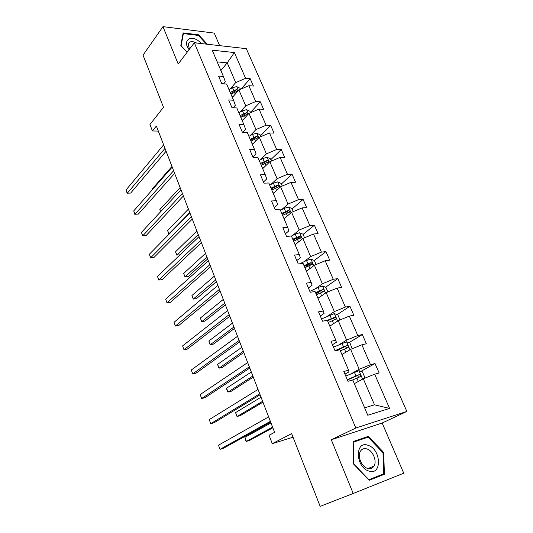 <?xml version="1.0" encoding="UTF-8"?>
<svg xmlns="http://www.w3.org/2000/svg" width="533" height="533" viewBox="0 0 533 533"><rect width="100%" height="100%" fill="white"/><g stroke="black" fill="none" stroke-linecap="round" stroke-linejoin="round"><path stroke-width="0.8" d="M382.154 423.029L331.306 439.758L353.199 493.491L403.754 473.191L382.154 423.029L406.859 411.436L246.306 48.67L194.318 42.767L355.811 428.006L406.859 411.436M353.199 493.491L320.173 506.35L291.631 433.642L272.29 443.663L293.023 437.193M219.643 45.638L214.239 33.093L162.978 26.65L143.031 55.146L163.498 107.286L149.953 124.522L152.418 130.958L158.321 131.105M230.169 89.004L235.713 82.575L227.225 62.854L234.38 52.56L245.606 78.311L250.184 78.684L241.096 89.024M220.869 70.536L227.225 62.854L217.184 61.881M235.713 82.575L245.606 78.311M240.023 112.097L245.726 105.82L238.904 89.97L248.831 85.693L253.408 86.04L250.184 78.684M248.831 85.693L255.733 101.53L260.311 101.796L250.463 112.443M250.097 135.695L255.96 129.572L248.984 113.376L259.031 109.072L263.608 109.305L260.311 101.796M259.031 109.072L266.087 125.255L270.657 125.408L260.544 135.788M260.39 159.807L266.413 153.857L259.285 137.301L269.451 132.97L274.022 133.083L270.657 125.408M269.451 132.97L276.66 149.507L281.237 149.54L270.837 159.64M270.911 184.451L277.107 178.675L269.818 161.752L280.105 157.388L284.675 157.382L281.237 149.54M280.105 157.388L287.474 174.298L292.044 174.204L281.351 184.018M281.664 209.649L288.04 204.059L280.585 186.75L290.991 182.359L295.562 182.226L292.044 174.204M290.991 182.359L298.533 199.648L303.097 199.429L292.104 208.929M292.664 235.413L299.22 230.023L291.598 212.314L302.131 207.897L306.695 207.637L303.097 199.429M302.131 207.897L309.846 225.586L314.403 225.226L303.097 234.4M303.91 261.77L310.659 256.586L302.857 238.471L313.524 234.02L318.081 233.621L314.403 225.226M313.524 234.02L321.419 252.122L325.969 251.616L314.31 260.464M315.423 288.739L322.372 283.769L314.383 265.227L325.183 260.757L329.734 260.204L325.969 251.616M325.183 260.757L333.265 279.272L337.802 278.626L325.63 287.234M327.202 316.336L334.358 311.598L326.183 292.617L337.116 288.113L341.653 287.414L337.802 278.626M337.116 288.113L345.384 307.075L349.915 306.268L337.176 314.623M339.261 344.591L346.623 340.094L338.255 320.659L349.335 316.122L353.859 315.263L349.915 306.268M349.335 316.122L357.803 335.537L362.32 334.564L348.948 342.659M351.607 373.52L359.195 369.276L350.621 349.368L361.847 344.804L366.358 343.778L362.32 334.564M361.847 344.804L370.515 364.692L375.019 363.553L360.954 371.361M364.612 407.818L374.506 404.82L363.293 378.783L374.659 374.186L379.156 372.987L375.019 363.553M374.659 374.186L389.583 408.405L367.777 415.247L352.766 380.016L347.969 381.295L343.805 371.461L348.602 370.248L339.881 349.788L335.077 350.881L331.013 341.287L335.817 340.254L327.315 320.293L322.498 321.212L318.527 311.852L323.351 310.992L315.05 291.518L310.219 292.257L306.348 283.13L311.179 282.437L303.07 263.415L298.24 264.002L294.463 255.087L299.293 254.554L291.384 235.986L286.541 236.412L282.85 227.704L287.693 227.325L279.958 209.189L275.115 209.469L271.51 200.968L276.354 200.728L268.805 183.006L263.955 183.145L260.437 174.837L265.281 174.744L257.899 157.422L253.055 157.428L249.611 149.307L254.454 149.34L247.239 132.411L242.395 132.291L239.031 124.349L243.874 124.515L236.819 107.952L231.975 107.713L228.684 99.951L233.527 100.231L226.625 84.041L221.781 83.674L218.563 76.086L223.407 76.486L212.187 50.162L234.38 52.56M272.29 443.663L269.072 435.274L274.595 432.323L156.362 126.015L152.418 130.958M233.527 100.231L235.353 105.267L233.121 107.773M232.341 97.452L238.904 89.97M245.726 105.82L255.733 101.53M243.874 124.515L245.586 129.279L242.742 132.297M242.242 120.678L248.984 113.376M255.96 129.572L266.087 125.255M254.454 149.34L256.04 153.83L252.875 157.008M252.356 144.41L259.285 137.301M266.413 153.857L276.66 149.507M265.281 174.744L266.733 178.928L263.475 182.013M262.689 168.661L269.818 161.752M277.107 178.675L287.474 174.298M276.354 200.728L277.673 204.605L274.322 207.59M273.256 193.452L280.585 186.75M288.04 204.059L298.533 199.648M287.693 227.325L288.866 230.876L285.415 233.754M284.056 218.796L291.598 212.314M299.22 230.023L309.846 225.586M299.293 254.554L300.319 257.759L296.768 260.53M295.102 244.714L302.857 238.471M310.659 256.586L321.419 252.122M311.179 282.437L312.045 285.282L308.387 287.933M306.402 271.23L314.383 265.227M322.372 283.769L333.265 279.272M323.351 310.992L324.051 313.464L320.28 315.989M317.961 298.353L326.183 292.617M334.358 311.598L345.384 307.075M335.817 340.254L336.35 342.326L332.465 344.718M329.794 326.123L338.255 320.659M346.623 340.094L357.803 335.537M348.602 370.248L348.942 371.894L344.944 374.153M341.913 354.545L350.621 349.368M359.195 369.276L370.515 364.692M331.306 439.758L355.811 428.006M162.978 26.65L178.202 64.007L194.318 42.767M354.312 383.653L363.293 378.783M223.407 76.486L225.346 81.776L223.62 83.814M374.506 404.82L389.583 408.405M328.101 320.573L327.575 320.913M319.807 291.344L316.096 293.969M309.953 263.768L304.869 267.626M299.166 237.585L296.308 239.903M288.426 212.107L287.44 212.96M353.059 441.564L353.206 463.65L369.162 480.293L384.386 474.303L383.727 452.477L368.343 436.367L353.059 441.564M207.384 44.246L198.562 34.798L183.125 32.919L180.82 45.505L187.13 52.241M378.61 476.575L378.597 475.916M362.806 438.952L353.066 442.237M362.78 438.925L368.343 436.367M382.994 452.79L383.727 452.477M198.123 35.385L198.562 34.798M270.358 421.363L220.002 449.332L218.503 445.188L268.639 416.899M270.657 422.129L223.38 448.313L220.002 449.332L218.503 445.188M364.139 378.437L364.839 377.471L362.413 371.847L358.909 370.675L345.757 376.071M355.631 382.941L354.265 383.533M347.403 379.949L357.376 375.632L358.995 376.358M270.977 422.955L244.9 437.36L246.406 441.377L249.604 440.418L272.843 427.799M352.24 380.156L360.714 376.478C360.934 375.279 360.455 374.646 359.262 374.592L347.269 379.643M244.9 437.36L245.72 440.538L246.406 441.377L272.59 427.126M259.718 393.8L210.722 423.675L209.249 419.611L258.039 389.436M260.104 394.793L214.099 422.756L210.722 423.675L209.249 419.611M249.317 366.837L201.627 398.531L200.188 394.547L247.665 362.573M249.784 368.056L204.998 397.705L201.627 398.531L200.188 394.547M352.16 348.749L349.974 343.019L346.477 341.786L333.505 347.17M343.185 353.785L341.84 354.385M261.043 397.225L235.639 412.542L237.112 416.486L240.31 415.613L262.956 402.188M340.347 350.881L348.249 347.409C348.442 346.257 347.956 345.65 346.796 345.591L334.977 350.654M335.997 350.667L344.964 346.697L346.523 347.316M235.639 412.542L236.465 415.74L237.112 416.486L262.622 401.316M340.014 319.94L337.822 314.863L334.338 313.577L321.532 318.947M331.04 325.323L329.714 325.923M251.316 372.027L226.558 388.217L227.997 392.081L231.195 391.302L253.275 377.098M328.255 322.505L336.07 319.02C336.236 317.915 335.757 317.328 334.624 317.268L327.335 320.346M327.542 320.826L332.845 318.434L334.338 318.967M226.558 388.217L226.811 389.883L227.997 392.081L252.862 376.031M368.716 471.005C382.188 476.042 381.361 449.366 368.243 445.395C354.951 439.872 355.105 466.881 368.716 471.005M367.41 468.36C370.295 469.227 372.494 468.46 374.013 466.055C377.177 461.118 372.94 450.798 367.077 448.999C364.132 448.073 361.887 448.866 360.341 451.378C357.257 456.295 361.527 466.635 367.41 468.36M353.066 442.297L368.09 437.153L382.994 452.764L383.627 473.91L368.696 479.807M383.627 473.91L368.876 479.693L353.426 463.583L353.279 442.197M202.014 43.639L197.536 40.162C188.995 35.005 182.772 41.687 189.095 49.642M196.59 43.02L196.457 42.946C192.186 40.874 189.448 41.254 188.242 44.086L189.435 49.203M182.879 34.265L183.372 33.592L198.323 35.411L206.484 44.146M187.15 52.207L181.14 45.791L183.372 33.592M239.13 340.46L192.713 373.893L191.3 369.989L237.525 336.29M239.683 341.893L196.084 373.153L192.713 373.893L191.3 369.989M327.915 291.904L325.949 287.354L322.478 286.021L318.081 287.487L309.846 291.371M319.167 297.514L317.861 298.127M241.789 347.336L217.651 364.365L219.063 368.156L222.261 367.457L243.788 352.513M316.442 294.782L324.171 291.298C324.317 290.232 323.837 289.672 322.738 289.606L315.543 292.677M315.783 293.237L321.006 290.825L322.438 291.284M217.651 364.365L218.49 367.583L219.063 368.156L243.301 351.26M229.17 314.65L183.978 349.735L182.592 345.91L227.591 310.566M229.803 316.282L187.343 349.088L183.978 349.735L182.592 345.91M316.096 264.521L314.35 260.477L310.892 259.091L306.535 260.504L299.653 263.828M307.574 270.351L306.288 270.964M232.448 323.138L208.916 340.967L210.302 344.684L213.5 344.071L234.487 328.415M304.896 267.699L312.551 264.215L311.119 262.576L304.023 265.641M304.29 266.273L309.44 263.848L310.806 264.241M208.916 340.967L209.209 342.719L210.302 344.684L233.934 326.982M219.416 289.386L175.41 326.056L174.058 322.305L217.877 285.388M220.122 291.211L178.775 325.496L175.41 326.056L174.058 322.305M304.55 237.765L303.011 234.207L299.566 232.774L295.242 234.14L291.404 236.039M296.241 243.801L294.976 244.42M223.294 299.426L200.348 318.021L201.707 321.666L204.899 321.132L225.366 304.796M293.616 241.229L301.185 237.745L299.766 236.152L292.757 239.217M293.063 239.923L298.134 237.478L299.433 237.818M200.348 318.021L201.707 321.666L224.746 303.19M209.875 264.654L167.016 302.837L165.683 299.16L208.363 260.737M210.648 266.667L170.373 302.358L167.016 302.837L165.683 299.16M293.263 211.614L291.931 208.523L288.493 207.044L284.202 208.363L280.425 210.275M285.162 217.844L283.916 218.47M214.319 276.174L191.94 295.502L193.272 299.08L196.464 298.627L216.425 281.637M282.59 215.345L290.079 211.868L288.666 210.328L281.75 213.38M282.084 214.159L287.08 211.701L288.666 210.328M191.94 295.502L193.272 299.08L215.745 279.865M200.521 240.436L158.774 280.065L157.468 276.454L199.042 236.599M201.367 242.622L162.125 279.658L158.774 280.065L157.468 276.454M282.23 186.057L281.091 183.399L277.666 181.886L273.409 183.159L269.691 185.084M274.328 192.466L273.103 193.093M205.518 253.375L183.692 273.409L184.998 276.92L188.189 276.54L207.663 258.925M271.803 190.041L279.219 186.57L277.813 185.078L270.984 188.122M271.344 188.968L276.267 186.497L277.813 185.078M183.692 273.409L184.998 276.92L206.917 256.999M191.367 216.711L150.692 257.719L149.413 254.181L189.915 212.96M192.28 219.07L154.044 257.392L150.359 257.526L149.413 254.181M271.444 161.059L270.484 158.834L267.08 157.275L262.856 158.508L259.185 160.44M263.735 167.648L262.529 168.281M261.257 165.297L268.592 161.832L267.193 160.373L260.45 163.411M260.844 164.317L265.694 161.839L267.193 160.373M196.89 231.016L175.59 251.723L176.883 255.167L198.256 234.567M179.987 254.867L176.47 254.987L175.59 251.723M182.399 193.472L142.764 235.799L141.512 232.328L180.973 189.795M183.372 195.997L146.109 235.546L142.458 235.679L141.512 232.328M260.897 136.615L260.111 134.789L256.719 133.203L252.529 134.389L248.911 136.335M253.375 143.364L252.182 144.003M250.936 141.078L258.199 137.627L256.813 136.215L250.15 139.24M250.563 140.206L255.354 137.721L256.813 136.215M188.422 209.083L167.642 230.436L168.908 233.82L189.768 212.567M169.461 233.774L168.528 233.707L167.642 230.436M173.605 170.707L134.989 214.293L133.75 210.881L172.212 167.096M174.637 173.378L138.32 214.106L134.709 214.239L133.75 210.881M250.577 112.696L249.957 111.264L246.579 109.638L242.422 110.784L238.857 112.736M243.228 119.605L242.055 120.245M240.836 117.387L248.025 113.949L246.646 112.57L240.07 115.588M240.51 116.614L245.227 114.109L246.646 112.57M180.114 187.563L159.84 209.536L160.646 211.701M160.406 211.961L159.84 209.536M164.99 148.387L127.347 193.179L126.141 189.828L163.631 144.849M166.083 151.212L130.678 193.059L127.101 193.193L126.141 189.828M130.678 193.059L127.101 193.193M240.476 89.291L240.017 88.238L236.652 86.579L232.528 87.685L229.017 89.644M233.307 96.353L232.148 96.993M230.956 94.194L238.064 90.77L236.699 89.424L230.203 92.436M230.662 93.515L235.32 91.003L236.699 89.424M171.966 166.449L152.178 189.008L152.411 189.641M152.325 189.735L152.178 189.008M362.627 379.143L358.995 370.702M355.931 375.872L354.405 372.3M358.329 381.475L356.897 378.137M357.376 375.632L359.262 374.592M349.981 349.755L346.563 341.82M343.505 346.85L342.006 343.359M345.81 352.233L344.445 349.055M344.964 346.697L346.796 345.591M337.629 321.059L334.424 313.611M331.366 318.501L329.907 315.096M333.578 323.678L332.286 320.659M332.845 318.434L334.624 317.268M325.576 293.043L322.565 286.054M319.507 290.811L318.081 287.487M321.639 295.788L320.413 292.917M321.006 290.825L322.738 289.606M313.797 265.674L310.979 259.125M307.927 263.762L306.535 260.504M309.973 268.545L308.807 265.82M309.44 263.848L311.119 262.576M302.284 238.931L299.653 232.814M296.601 237.318L295.242 234.14M298.573 241.922L297.467 239.33M298.134 237.478L299.766 236.152M291.038 212.794L288.58 207.084M285.535 211.474L284.202 208.363M287.427 215.898L286.381 213.44M280.045 187.243L277.753 181.926M274.715 186.197L273.409 183.159M276.534 190.454L275.534 188.122M269.292 162.259L267.166 157.315M264.128 161.479L262.856 158.508M265.88 165.57L264.934 163.364M258.772 137.82L256.799 133.243M253.775 137.294L252.529 134.389M255.454 141.225L254.561 139.14M248.485 113.915L246.659 109.678M243.641 113.629L242.422 110.784M245.26 117.407L244.414 115.434M238.418 90.523L236.739 86.619M233.721 90.47L232.528 87.685M235.28 94.101L234.48 92.236M359.695 377.038L360.714 376.478M347.423 347.902L348.249 347.409M335.37 319.48L336.07 319.02M368.023 468.54L374.013 466.055M323.551 291.731L324.171 291.298M311.992 264.635L312.551 264.215M300.679 238.151L301.185 237.745M289.619 212.261L290.079 211.868M278.806 186.95L279.219 186.57M268.219 162.192L268.592 161.832M257.859 137.974L258.199 137.627"/></g></svg>
